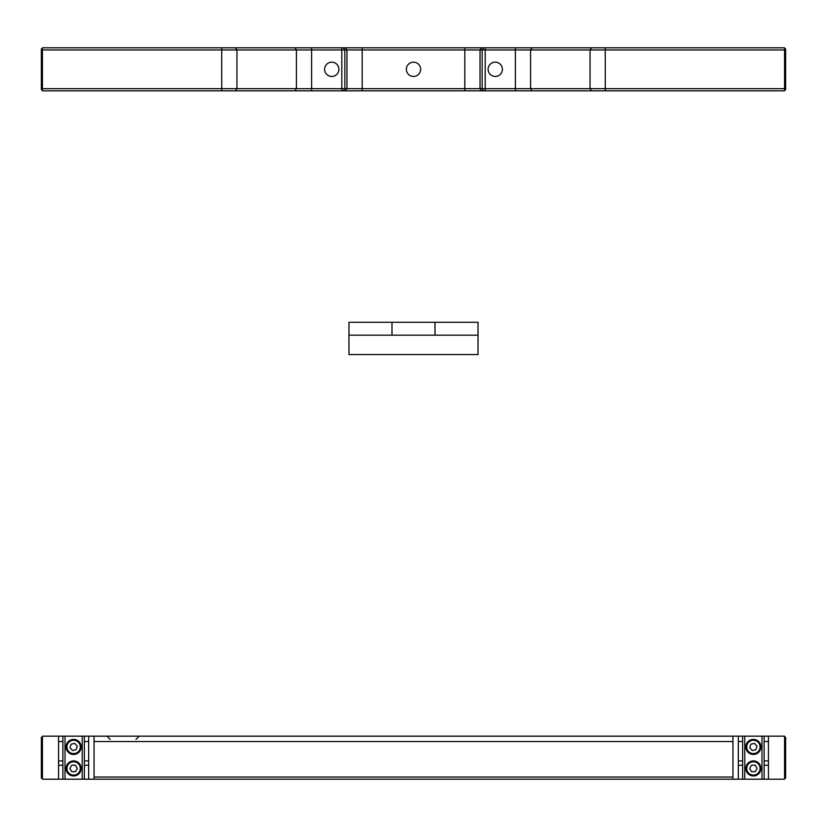 <?xml version="1.0" encoding="UTF-8"?>
<svg xmlns="http://www.w3.org/2000/svg" width="827" height="827" viewBox="0 0 827 827"><rect width="100%" height="100%" fill="white"/><g stroke="black" fill="none" stroke-linecap="round" stroke-linejoin="round"><path stroke-width="1.24" d="M749.644 761.905A7.526 7.526 0 0 0 746.843 772.18A7.526 7.526 0 0 0 757.118 774.982A7.526 7.526 0 0 0 759.92 764.706A7.526 7.526 0 0 0 749.644 761.905M751.505 771.663L749.655 768.428L751.536 765.202L755.258 765.223L757.108 768.459L755.227 771.674L751.505 771.663M764.138 765.223L768.438 765.223L768.438 736.175L764.138 736.175L764.138 779.199L732.949 779.199L732.949 777.049L94.051 777.049L94.051 779.199L42.425 779.199L42.425 736.175L58.562 736.175L58.562 779.199M764.138 736.175L742.625 736.175L742.625 760.912L738.325 760.912L738.325 779.199M742.625 736.175L738.325 736.175L738.325 760.912M768.438 765.223L768.438 779.199L764.138 779.199M742.625 779.199L742.625 760.912M768.438 736.175L784.575 736.175L784.575 779.199L768.438 779.199M69.881 761.905A7.526 7.526 0 0 0 67.08 772.18A7.526 7.526 0 0 0 77.356 774.982A7.526 7.526 0 0 0 80.157 764.706A7.526 7.526 0 0 0 69.881 761.905M71.742 771.663L69.892 768.428L71.773 765.202L75.495 765.223L77.345 768.459L75.464 771.674L71.742 771.663M84.375 765.223L88.675 765.223L88.675 736.175L84.375 736.175L84.375 779.199M84.375 736.175L62.862 736.175L62.862 760.912L58.562 760.912M88.675 765.223L88.675 779.199M62.862 779.199L62.862 760.912M62.862 736.175L58.562 736.175M88.675 736.175L94.051 736.175L94.051 777.049M42.425 737.25L41.35 737.25L41.35 778.124L42.425 778.124M784.575 778.124L785.65 778.124L785.65 737.25L784.575 737.25M94.051 779.199L732.949 779.199M94.051 741.55L732.949 741.55L732.949 736.175L94.051 736.175M732.949 777.049L732.949 741.55M732.949 736.175L738.325 736.175M69.985 747.753L71.091 744.197L74.719 743.37L77.252 746.109L76.146 749.665L72.518 750.492L69.985 747.753M66.274 748.6A7.526 7.526 0 0 0 75.288 754.276A7.526 7.526 0 0 0 80.963 745.261A7.526 7.526 0 0 0 71.949 739.586A7.526 7.526 0 0 0 66.274 748.6M749.748 747.753L750.854 744.197L754.482 743.37L757.015 746.109L755.909 749.665L752.281 750.492L749.748 747.753M746.037 748.6A7.526 7.526 0 0 0 755.051 754.276A7.526 7.526 0 0 0 760.726 745.261A7.526 7.526 0 0 0 751.712 739.586A7.526 7.526 0 0 0 746.037 748.6M784.575 89.75L785.65 89.75L785.65 48.876L784.575 48.876M42.425 48.876L41.35 48.876L41.35 89.75L42.425 89.75M42.425 90.825L784.575 90.825L784.575 88.675L42.425 88.675L42.425 90.825M42.425 49.951L784.575 49.951L784.575 47.801L42.425 47.801L42.425 88.675M324.608 69.313A7.154 7.154 0 0 1 335.328 63.121A7.154 7.154 0 0 1 335.328 75.505A7.154 7.154 0 0 1 324.608 69.313M406.346 69.313A7.154 7.154 0 0 1 417.077 63.121A7.154 7.154 0 0 1 417.077 75.505A7.154 7.154 0 0 1 406.346 69.313M488.095 69.313A7.154 7.154 0 0 1 498.815 63.121A7.154 7.154 0 0 1 498.815 75.505A7.154 7.154 0 0 1 488.095 69.313M784.575 49.951L784.575 88.675M478.037 322.292L435.012 322.292L435.012 335.193L478.037 335.193L478.037 322.292M478.037 335.193L478.037 354.556L348.963 354.556L348.963 335.193L391.988 335.193L391.988 322.292L348.963 322.292L348.963 335.193M435.012 335.193L391.988 335.193M391.988 322.292L435.012 322.292M750.079 762.649A6.668 6.668 0 0 1 760.054 768.469A6.668 6.668 0 0 1 750.027 774.196A6.668 6.668 0 0 1 750.079 762.649M768.438 741.55L764.138 741.55M768.438 760.912L764.138 760.912M742.625 741.55L738.325 741.55M761.987 736.175L761.987 779.199M744.776 736.175L744.776 779.199M70.305 762.649A6.668 6.668 0 0 1 80.281 768.469A6.668 6.668 0 0 1 70.254 774.196A6.668 6.668 0 0 1 70.305 762.649M88.675 741.55L84.375 741.55M88.675 760.912L84.375 760.912M62.862 741.55L58.562 741.55M82.224 736.175L82.224 779.199M65.013 736.175L65.013 779.199M67.111 748.404A6.668 6.668 0 0 1 75.588 740.558A6.668 6.668 0 0 1 78.151 751.826A6.668 6.668 0 0 1 67.111 748.404M746.884 748.404A6.668 6.668 0 0 1 755.351 740.558A6.668 6.668 0 0 1 757.914 751.826A6.668 6.668 0 0 1 746.884 748.404M605.261 47.801L605.261 90.825M591.574 47.801L590.044 49.951L590.044 88.675L591.574 90.825M532.102 47.801L530.583 49.951L530.583 88.675L532.102 90.825M515.376 47.801L515.376 90.825M485.191 47.801L485.191 90.825M483.671 47.801L482.151 49.951L482.151 88.675L483.671 90.825M481.552 47.801L480.032 49.951L480.032 88.675L481.552 90.825M464.826 47.801L464.826 90.825M362.174 47.801L362.174 90.825M345.448 47.801L346.968 49.951L346.968 88.675L345.448 90.825M343.329 47.801L344.849 49.951L344.849 88.675L343.329 90.825M341.809 47.801L341.809 90.825M311.624 47.801L311.624 90.825M294.898 47.801L296.417 49.951L296.417 88.675L294.898 90.825M235.426 47.801L236.956 49.951L236.956 88.675L235.426 90.825M221.739 47.801L221.739 90.825M738.325 765.223L742.625 765.223M58.562 765.223L62.862 765.223M136 739.4L139.225 736.175M110.187 739.4L106.962 736.175"/></g></svg>
